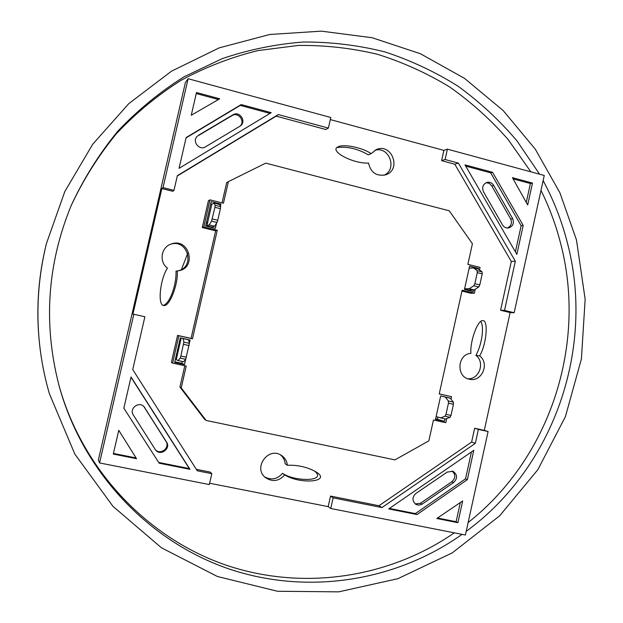 <?xml version="1.0" encoding="UTF-8"?>
<svg xmlns="http://www.w3.org/2000/svg" width="623" height="623" viewBox="0 0 623 623"><rect width="100%" height="100%" fill="white"/><g stroke="black" fill="none" stroke-linecap="round" stroke-linejoin="round"><path stroke-width="0.93" d="M184.797 365.748L179.93 387.054L204.593 419.31L206.112 420.439L394.943 459.883L428.85 440.866L433.46 420.003L445.788 422.69L446.691 418.609M479.508 269.891L480.053 267.407L467.857 264.362L472.421 243.71L449.23 210.792L265.748 163.14L228.392 181.628L223.455 203.223L209.998 199.858L203.791 226.967L217.271 230.269L192.46 338.803L178.871 335.766L172.618 363.092L186.23 366.059L181.238 387.895L206.112 420.439M439.231 393.876L451.527 396.711L450.99 399.125M461.955 291.073L470.645 293.199L474.36 293.199L462.141 290.209L439.215 393.954L451.527 396.711M474.36 293.199L475.24 289.228M453.56 482.584L422.012 504.209L419.006 505.16L416 504.443C412.021 501.032 411.959 497.38 415.821 493.502L447.252 472.047L453.022 471.307C457.539 474.679 457.718 478.433 453.56 482.584L451.784 481.781C455.67 478.176 455.771 474.578 452.103 471.004M415.222 503.929L420.361 503.306L451.784 481.781M493.735 185.498L512.721 218.704C514.31 223.431 512.861 226.523 508.384 227.987C505.892 228.205 503.945 227.2 502.535 224.981L483.596 191.946C481.665 187.414 482.841 184.213 487.116 182.344C489.958 181.846 492.162 182.897 493.735 185.498L491.796 185.958L489.429 183.45L486.181 182.664M507.371 228.034C511.14 226.165 512.254 223.159 510.712 219.016L491.796 185.958M198.729 135.121L233.111 114.702C239.66 110.762 246.677 121.314 240.54 125.838L205.715 146.685C199.477 151.171 191.557 141.211 197.351 136.133L196.619 136.826M240.065 126.189C245.485 121.368 238.445 111.727 232.231 115.489L197.989 135.822M155.252 449.549C160.298 455.725 170.632 447.548 165.843 441.201L143.757 406.406M209.624 483.238L328.181 506.631L330.54 496.079L378.963 505.736L471.611 442.096L474.656 428.25L484.281 430.353L510.128 312.582L514.146 312.746L544.261 175.468L447.4 149.162L445.102 159.519L458.403 163.101L515.338 261.201L504.529 310.41L514.146 312.746M330.307 119.585L443.888 150.384L441.598 160.656L454.798 164.207L511.304 261.465L500.58 310.262L510.128 312.582M177.29 175.974L276.168 116.143L325.829 129.506L328.391 128.065L330.782 117.482L188.115 78.732L163.016 187.624L173.981 190.365L177.36 175.655L278.317 114.57L328.391 128.065M196.307 469.314L210.224 472.086L211.797 473.682L197.25 470.786L132.738 369.571L144.886 316.764L132.933 314.078L161.863 188.574L172.727 191.284L173.981 190.365M172.618 363.092L171.38 362.461L177.578 335.384L191.051 338.398L215.651 230.821L202.28 227.551L208.432 200.692L209.998 199.858M222.037 202.872L226.671 182.617L228.392 181.628M284.703 474.905C300.652 484.896 332.402 481.672 315.916 471.813C307.334 467.063 297.825 464.883 287.39 465.264C286.899 461.098 284.96 457.85 281.58 455.514C268.42 446.013 252.51 468.177 265.663 477.779C272.648 482.194 278.995 481.236 284.703 474.905L282.531 473.332C294.492 481.735 327.488 481.906 314.631 471.05M167.462 268.108C159.924 279.54 157.401 305.807 163.865 305.527C169.565 306.843 178.38 284.057 177.267 270.958L178.1 270.857C197.475 268.388 189.314 236.989 171.091 244.045C161.069 247.183 158.826 261.995 167.462 268.108M371.16 153.647C362.633 147.667 343.74 143.734 338.133 146.818C328.313 150.75 353.381 164.075 368.536 163.055C370.732 172.563 376.409 176.496 385.559 174.845C401.905 169.986 391.859 142.472 376.308 149.621L371.16 153.647L368.271 154.839C357.812 148.741 347.4 146.312 337.027 147.534M479.617 355.881C486.384 344.94 488.673 320.144 482.872 320.619C477.81 319.576 469.937 341.038 470.887 353.334C457.134 354.199 455.95 377.265 469.555 379.251C481.82 382.32 489.958 363.357 479.617 355.881L475.894 355.351C481.299 345.975 484.678 327.659 480.8 321.39M467.756 378.745C479.297 379.726 485.372 362.212 475.894 355.351M384.025 175.25C397.762 169.316 389.149 145.735 374.882 150.33M163.304 305.402C170.453 303.222 176.722 283.115 175.998 271.161L177.267 270.958M177.462 270.943C195.692 267.851 188.021 238.313 170.492 244.278M280.475 454.868C283.216 457.173 284.789 460.14 285.194 463.777L287.39 465.264M264.697 476.922C271.426 480.419 277.375 479.219 282.531 473.332M188.115 78.732L185.389 82.532L98.395 459.899L99.563 462.944L209.328 484.569L211.797 473.682M330.743 508.493L465.397 535.025L488.097 431.521L478.394 429.403L475.326 443.366L381.946 507.574L333.126 497.847L330.743 508.493L328.181 506.631M133.828 314.272L99.563 462.944M161.863 188.574L163.016 187.624M443.888 150.384L447.4 149.162M484.281 430.353L488.097 431.521M179.93 387.054L181.238 387.895M177.578 335.384L178.871 335.766M191.051 338.398L192.46 338.803M215.651 230.821L217.271 230.269M202.28 227.551L203.791 226.967M444.9 418.952L444.37 421.327L435.633 418.765M437.471 419.17L437.907 417.192M466.269 289.89L466.378 289.391M182.251 361.465L181.823 363.302L174.829 361.776M210.706 203.885L211.945 204.196M212.762 226.904L212.575 227.714M449.518 398.011L440.671 395.955L435.493 419.388L444.37 421.327M478.215 269.081L478.371 268.381L469.594 266.185L464.454 289.438L473.246 291.595L473.612 289.936M185.67 359.378L184.478 364.564L174.681 362.422L180.304 337.845L190.093 340.026L189.353 343.257M216.524 223.26L215.348 228.392L205.637 226.017L211.22 201.626L220.916 204.048L220.41 206.252M478.371 268.381L475.941 268.513M184.478 364.564L181.823 363.302M220.916 204.048L219.6 204.671M474.656 428.25L478.394 429.403M471.611 442.096L475.326 443.366M378.963 505.736L381.946 507.574M330.54 496.079L333.126 497.847M457.905 522.697L462.687 500.931L436.816 518.5L457.905 522.697L456.106 521.724L460.319 502.535M437.517 518.025L456.106 521.724M416.982 514.551L388.705 508.921L473.799 450.32L467.367 479.617L416.982 514.551L415.339 513.601L389.406 508.438M467.367 479.617L465.529 478.83L471.44 451.948M465.529 478.83L415.339 513.601M422.012 504.209L420.361 503.306M113.293 454.066L136.554 458.699L118.759 430.314L113.293 454.066M113.433 453.435L136.079 457.952M189.976 469.337L159.161 463.2L123.852 408.182L131.032 376.97L189.976 469.337L189.283 468.551L158.678 462.453M130.978 377.195L189.283 468.551M144.84 407.715L144.006 406.655C138.984 400.947 129.07 408.4 133.205 414.809L155.509 449.915C160.313 456.659 171.395 448.474 166.434 441.863L144.341 407.201M165.843 441.201L166.434 441.863M276.168 116.143L278.317 114.57M196.494 92.523L191.261 115.255L219.709 98.777L196.494 92.523M218.424 99.524L196.261 93.559M241.187 104.571L271.231 112.662L179.05 168.342L186.129 137.566L241.187 104.571L240.268 105.404L269.993 113.409M186.051 137.901L240.268 105.404M233.111 114.702L232.231 115.489M441.598 160.656L445.102 159.519M454.798 164.207L458.403 163.101M511.304 261.465L515.338 261.201M500.58 310.262L504.529 310.41M532.501 183.069L512.418 177.656L527.689 204.959L532.501 183.069L530.407 183.528L513.095 178.871M526.264 202.397L530.407 183.528M523.203 225.409L516.849 254.324L464.992 164.877L492.575 172.306L523.203 225.409L521.147 225.69L515.4 251.824M492.575 172.306L490.636 172.82L465.708 166.107M490.636 172.82L521.147 225.69M512.721 218.704L510.712 219.016M576.493 240.034L559.913 192.772L535.258 149.131L503.166 110.551L464.509 78.35L420.4 53.734L372.172 37.738L321.382 31.15L269.759 34.483L219.171 47.885L171.559 71.147L128.805 103.613L92.718 144.217L64.847 191.471L46.429 243.562C38.283 276.628 35.994 310.09 39.545 343.958C41.367 360.849 44.638 377.413 49.365 393.65L74.807 454.042L112.973 506.343L161.466 547.804L217.372 576.485L277.523 591.266L338.717 591.85L397.91 578.681L452.329 552.827L499.615 515.86L537.813 469.719L565.427 416.623L581.407 358.957L585.153 299.242L576.493 240.034M466.199 531.364C554.369 466.923 595.074 347.774 567.358 242.697C561.806 221.017 553.73 200.318 543.131 180.592M539.573 174.191L517.012 140.923C499.584 120.387 479.951 102.164 458.115 86.262C435.204 71.863 410.806 60.415 384.921 51.919C358.427 45.245 331.366 41.943 303.736 42.006C276.075 44.062 248.912 49.606 222.24 58.624L183.987 76.831C159.776 92.04 137.691 110.185 117.731 131.266C99.252 153.826 83.786 178.466 71.326 205.201C47.239 263.887 43.127 323.937 58.983 385.357L60.4 390.434C85.187 475.03 151.14 542.742 230.012 569.29C309.133 595.518 396.54 580.8 462.056 534.37M58.803 384.718L60.034 389.079C84.339 472.024 148.765 538.584 226.04 565.131C303.557 591.344 389.453 577.7 454.307 532.836M468.13 522.549C550.273 457.889 587.123 343.997 560.607 243.336C555.911 225.004 549.369 207.358 540.982 190.389M530.858 171.823L508.228 139.645C490.854 119.834 471.362 102.297 449.767 87.041C427.152 73.265 403.128 62.362 377.694 54.349C351.691 48.103 325.175 45.136 298.137 45.448L257.829 50.611C231.234 57.191 205.683 67.066 181.168 80.235C157.541 95.187 135.978 112.973 116.485 133.602C98.434 155.649 83.295 179.72 71.069 205.808M207.809 221.772L206.151 223.782M187.718 253.366L181.48 269.44M178.614 345.235L179.097 347.198M214.086 203.121L215.153 205.31L214.919 207.327L220.394 208.689L220.628 206.672L219.498 204.476L214.086 203.121L211.82 204.258L206.898 225.775L212.248 227.091L211.851 227.535M464.602 288.768L469.228 288.722L474.142 289.929L468.722 289.968L464.563 288.947M473.667 267.945L477.14 270.639L477.265 272.64L482.218 273.879L482.085 271.869L478.573 269.167L473.667 267.945L469.142 268.202M477.265 272.64L474.827 283.714L473.807 285.755L478.76 286.969L479.78 284.937L474.827 283.714M482.218 273.879L479.78 284.937M469.228 288.722L473.807 285.755M474.142 289.929L478.76 286.969M214.919 207.327L211.532 221.165L217.006 222.512L217.739 220.293L212.256 218.938M220.394 208.689L217.739 220.293M212.248 227.091L214.585 226.227L209.164 224.895L211.532 221.165M214.585 226.227L217.006 222.512M206.898 225.775L209.164 224.895M446.559 397.264L450.25 398.198L453.373 402.1L453.458 404.28L451.005 415.424L450.008 417.309L445.492 419.077L436.1 416.631M440.531 417.994L445.009 416.219L445.998 414.326L448.459 403.174L448.381 400.986L445.297 397.092L450.25 398.198M441.645 396.173L445.297 397.092M187.173 339.379L188.605 339.808L189.376 343.351L185.724 359.323L183.536 361.745L178.061 360.546L176.239 359.689L181.192 338.04M178.061 360.546L180.195 358.108L180.888 356.045L183.855 342.12L183.139 338.593L188.605 339.808M181.752 338.164L183.139 338.593M46.227 244.38C38.221 276.9 35.963 309.81 39.459 343.117C35.963 309.81 38.221 276.9 46.227 244.38L46.429 243.562M482.085 271.869L477.14 270.639M220.628 206.672L215.153 205.31M450.008 417.309L445.009 416.219M451.005 415.424L445.998 414.326M453.458 404.28L448.459 403.174M453.373 402.1L448.381 400.986M185.724 359.323L180.195 358.108M186.417 357.259L180.888 356.045M189.096 345.563L183.567 344.332M189.376 343.351L183.855 342.12M39.459 343.117L39.545 343.958"/></g></svg>
